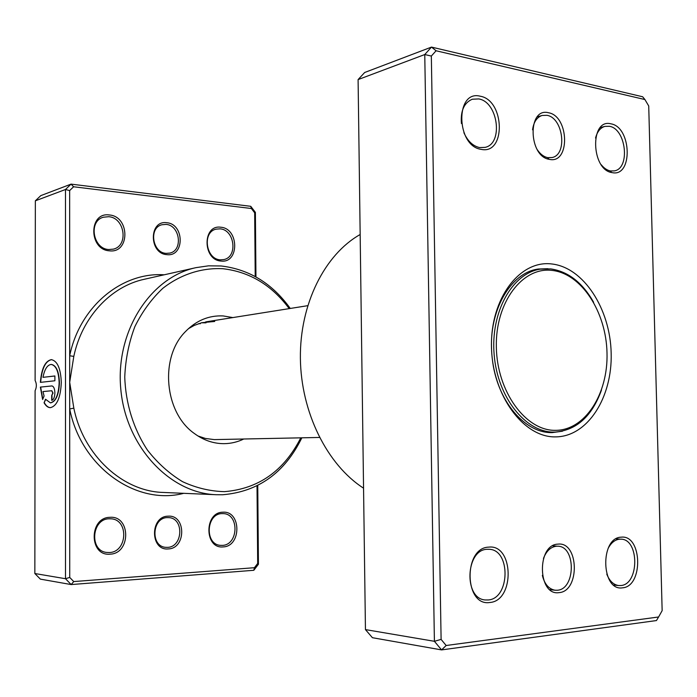 <?xml version="1.0" encoding="UTF-8"?>
<svg xmlns="http://www.w3.org/2000/svg" width="697" height="697" viewBox="0 0 697 697"><rect width="100%" height="100%" fill="white"/><g stroke="black" fill="none" stroke-linecap="round" stroke-linejoin="round"><path stroke-width="1.05" d="M557.983 544.13C578.98 541.421 580.139 591.37 559.055 592.624C537.614 596.205 536.533 544.47 557.983 544.13M542.344 575.391C544.54 584.164 548.8 589.113 555.134 590.228L557.356 590.237C575.591 589.287 576.088 546.465 557.931 546.204L556.389 546.213C550.665 546.945 546.361 551.022 543.451 558.463M548.478 112.74C569.205 116.042 570.32 164.109 549.506 159.378C528.352 156.781 527.315 107.059 548.478 112.74M537.326 149.777C540.358 154.229 543.869 156.86 547.851 157.661L552.068 157.539C567.741 154.708 563.246 117.697 546.927 115.319L542.083 115.467C536.812 117.288 533.641 122.071 532.569 129.816M488.789 547.128C513.828 544.008 514.987 600.884 489.834 602.487C464.193 606.756 463.156 547.546 488.789 547.128M488.17 599.969C510.004 598.749 510.936 549.811 489.233 549.306L487.212 549.297C465.64 549.471 463.54 598.627 485.156 599.951L488.17 599.969M480.25 96.221C504.924 100.246 506.039 154.891 481.252 149.367C456.004 146.248 455.002 89.451 480.25 96.221M463.906 132.726C467.713 141.142 472.949 146.091 479.632 147.581L485.156 147.363C503.565 143.565 498.041 101.832 478.717 98.93L472.296 99.227C464.063 102.764 460.438 110.858 461.423 123.517M610.964 123.839C631.726 127.133 633.033 177.378 612.175 172.629C590.969 170.112 589.732 118.046 610.964 123.839M601.276 164.762C604.072 168.256 607.148 170.321 610.502 170.965L614.388 170.887C630.524 168.36 626.106 128.727 609.396 126.296L604.883 126.392C600.317 127.769 597.207 131.672 595.552 138.076M621.236 537.178C642.242 534.451 643.601 586.578 622.499 587.824C601.049 591.5 599.76 537.422 621.236 537.178M606.782 574.128C609.5 580.993 613.473 584.8 618.709 585.55L620.783 585.541C639.28 584.583 639.454 539.225 621.027 539.164L619.633 539.173C614.946 539.678 611.103 542.78 608.098 548.469M360.157 234.514C324.767 254.475 299.815 303.883 300.381 358.127C300.93 412.363 327.137 464.786 363.555 488.179M551.806 263.971C583.668 267.448 610.267 308.937 611.164 353.118C612.489 397.307 587.684 436.731 555.622 436.88C523.595 437.751 492.169 395.338 491.498 346.81C490.348 298.264 519.971 259.772 551.806 263.971M492.291 358.694C496.586 400.226 524.693 433.569 552.259 432.593L562.488 431.208M362.1 379.194L361.821 358.877M361.63 344.545L361.368 324.819M658.595 616.984L656.452 620.557L441.576 649.909L434.405 641.301L424.761 54.54L358.092 79.589L364.679 72.488L431.478 47.091L642.651 96.761L644.917 99.549L436.078 50.768L431.338 56.056L441.105 639.402L446.158 645.5L658.595 616.984L662.15 610.65L648.724 105.979L644.917 99.549M358.092 79.589L365.446 629.6L372.416 637.703L441.576 649.909L446.158 645.5M365.446 629.6L434.405 641.301L441.105 639.402M431.338 56.056L424.761 54.54L431.478 47.091L436.078 50.768M547.955 268.702L538.354 269.025C510.753 272.457 488.553 310.487 491.733 352.525M534.59 270.061L533.614 270.087M548.138 432.384L549.097 432.236M593.609 302.228C582.422 282.52 568.099 271.412 550.621 268.894L540.375 269.147C512.304 273.111 490.374 312.056 494.164 354.843C497.623 397.665 525.826 432.654 554.211 432.114L554.96 432.105C576.471 430.328 591.98 416.327 601.467 390.102M551.954 270.401C522.489 266.672 495.271 302.324 496.342 347.062C496.97 391.784 525.852 430.999 555.474 430.345C585.131 430.363 608.228 393.91 607.009 352.9C606.19 311.899 581.429 273.477 551.954 270.401M166.775 222.735C184.531 223.946 184.722 257.001 166.923 254.64C148.905 253.778 148.783 219.947 166.775 222.735M166.165 253.377L169.789 253.107C183.302 250.484 180.009 225.201 166.034 224.399L161.896 224.748C148.592 227.745 152.364 252.88 166.165 253.377M168.125 516.181C186.108 514.595 186.299 548.522 168.282 548.931C150.038 550.918 149.907 516.163 168.125 516.181M167.515 547.363C183.084 547.093 184.208 518.028 168.7 517.627L167.376 517.61C152.024 517.505 150.273 546.422 165.625 547.319L167.515 547.363M232.85 317.579L223.179 315.933C208.786 315.253 196.145 320.542 185.254 331.798C159.465 357.587 164.387 412.685 194.35 433.49C203.602 440.295 213.517 443.684 224.085 443.667C230.951 443.588 237.494 442.037 243.723 439.032M197.948 435.973L205.388 438.448L214.275 439.607L319.47 437.455M255.224 276.526L254.675 212.812L251.382 208.516L73.594 186.77L69.648 190.577L69.683 355.775L73.812 356.385L69.691 382.322L73.838 408.163C83.501 455.873 123.134 491.542 163.351 492.448L216.34 494.722C169.998 493.38 125.713 446.629 120.764 388.821C115.371 331.049 150.657 277.179 196.023 267.639L208.542 265.827L221.115 265.975C249.238 269.295 272.283 283.461 290.266 308.457M51.439 364.444L51.439 364.444C56.3 365.437 58.966 371.536 59.437 382.749C58.853 394.877 55.926 401.585 50.663 402.857L50.454 402.857M45.54 399.242L50.384 402.857C55.647 401.577 58.565 394.877 59.158 382.74C58.687 371.527 56.021 365.428 51.16 364.435C47.309 364.94 44.582 369.244 42.97 377.338L54.889 375.962L54.88 380.78L40.382 382.365C41.524 368.556 45.166 360.976 51.317 359.635C57.389 360.863 60.717 368.495 61.31 382.514C60.569 397.691 56.919 406.081 50.341 407.667C47.971 407.614 45.88 405.976 44.068 402.753L45.54 399.242M51.613 359.643L51.595 359.643C45.453 360.985 41.803 368.547 40.661 382.339M51.709 385.929L51.848 385.929C53.695 386.312 54.706 388.621 54.88 392.847C54.68 397.264 53.625 399.764 51.7 400.357L51.7 395.548L52.763 393.047L51.752 390.738L42.961 391.575L44.085 396.001L42.613 399.503L40.374 387.096L51.987 385.938L40.374 387.096M51.813 390.738L53.042 393.047L51.7 395.548M110.013 517.322C130.844 515.527 130.966 553.636 110.082 554.159C88.92 556.45 88.885 517.305 110.013 517.322M109.359 552.529C127.473 552.181 128.971 519.431 110.962 518.821L109.29 518.795C91.507 518.664 89.111 551.144 106.876 552.451L109.359 552.529M222.857 512.217C241.345 510.579 241.641 546.492 223.101 546.91C204.334 548.992 204.116 512.156 222.857 512.217M222.308 545.385C238.548 545.106 239.489 513.872 223.31 513.619L222.09 513.611C206.059 513.462 204.456 544.584 220.496 545.35L222.308 545.385M109.403 214.981C129.956 216.41 130.078 253.508 109.473 250.824C88.589 249.814 88.554 211.74 109.403 214.981M108.758 249.526L113.367 249.134C128.806 245.762 124.78 217.647 108.697 216.697L103.356 217.22C88.24 221.106 92.928 248.96 108.758 249.526M220.844 227.239C239.123 228.477 239.402 263.483 221.088 261.053C202.539 260.208 202.322 224.321 220.844 227.239M220.304 259.824L223.72 259.598C238.017 257.158 234.776 229.688 220.086 228.851L216.114 229.139C202.025 231.979 205.772 259.328 220.304 259.824M289.211 308.623C271.743 285.099 249.622 271.795 222.84 268.711C201.703 267.639 180.75 274.313 162.81 288.331C151.537 298.926 142.223 311.69 134.861 326.632C128.875 342.515 125.504 359.286 124.754 376.938C125.582 403.493 133.589 429.134 147.494 450.175C157.714 463.209 169.397 473.707 182.544 481.671C196.205 487.97 210.163 491.289 224.434 491.646C258.526 488.867 283.975 470.928 300.773 437.847M301.845 437.821C284.768 472.723 258.404 491.699 222.735 494.748L216.34 494.722M214.746 321.456L201.79 322.702L194.271 325.403L188.356 328.723M201.363 322.816L206.042 322.824M164.17 274.801C122.245 271.917 79.894 306.044 69.683 355.775L69.735 577.438L65.492 578.719L65.483 189.497L35.347 200.814L35.111 380.484C36.767 383.725 36.758 387.14 35.094 390.729L34.85 573.526L40.365 579.129L71.172 584.565L65.492 578.719L34.85 573.526M198.575 323.661L200.335 323.73M257.751 485.478L258.43 564.239L253.821 570.285L71.172 584.565L73.743 581.577L254.422 567.707L257.69 563.429L257.019 485.853M69.648 190.577L65.483 189.497L71.059 184.121L250.746 206.312L255.39 212.367L255.947 276.927M73.594 186.77L71.059 184.121L40.783 195.63L35.347 200.814M69.735 577.438L73.743 581.577M254.422 567.707L253.821 570.285M257.69 563.429L258.43 564.239M254.675 212.812L255.39 212.367M250.746 206.312L251.382 208.516M51.987 395.548L51.979 400.305M40.653 387.096L42.77 399.146M45.706 399.512L44.068 402.753M44.347 402.753C46.098 405.872 48.119 407.51 50.411 407.658M54.889 375.997L42.97 377.338M183.72 493.328C136.656 505.752 81.296 467.591 69.691 408.939L73.838 408.163M196.023 267.639L144.279 279.279C111.111 286.328 82.072 316.891 73.812 356.385M556.467 546.099L552.695 545.821M548.574 158.411L547.232 158.75M611.164 171.619L609.762 171.941M619.703 539.086L616.061 538.851M618.709 585.55L613.735 585.044M604.883 126.392L600.274 127.603M542.083 115.467L537.265 116.861M555.134 590.228L549.881 589.653M205.659 321.901L307.682 305.687M532.674 270.366L540.375 269.147M547.162 432.271L554.96 432.105"/></g></svg>
